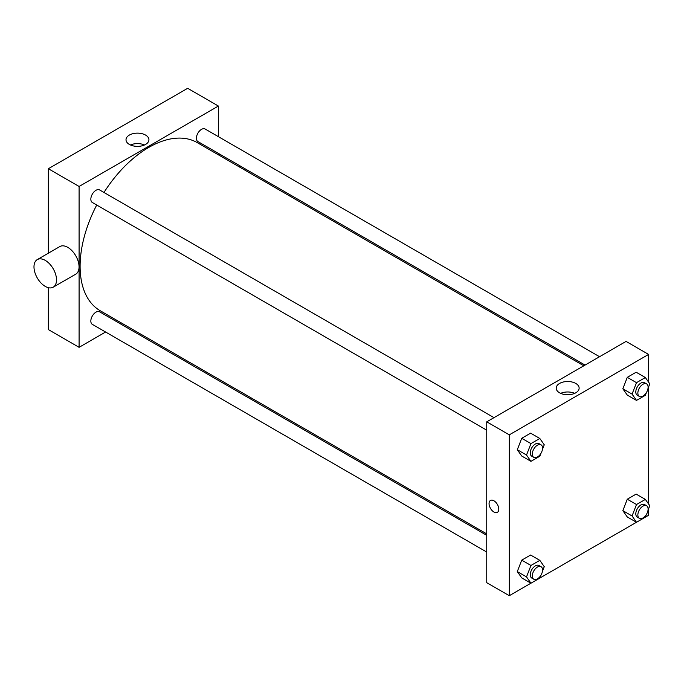 <?xml version="1.0" encoding="UTF-8"?>
<svg xmlns="http://www.w3.org/2000/svg" width="684" height="684" viewBox="0 0 684 684"><rect width="100%" height="100%" fill="white"/><g stroke="black" fill="none" stroke-linecap="round" stroke-linejoin="round"><path stroke-width="1.03" d="M48.359 253.191L48.359 168.726L187.664 88.304L218.393 106.046L218.393 136.663M105.601 332.014L79.087 347.327L48.359 329.585L48.359 287.682M121.333 322.933L120.085 323.652M486.751 430.193L92.34 202.49A7.242 4.181 -60 0 1 92.34 194.128A7.242 4.181 -60 0 1 99.59 189.938L493.993 417.65M486.751 552.065L92.34 324.361A7.242 4.181 -60 0 1 92.34 315.991A7.242 4.181 -60 0 1 99.59 311.81L486.751 535.341M218.393 153.387L218.393 154.832M79.087 347.327L79.087 186.467L218.393 106.046M585.051 365.085L197.89 141.554A7.242 4.181 -60 0 1 197.89 133.192A7.242 4.181 -60 0 1 205.132 129.011L599.535 356.715M486.751 533.905L100.206 310.733A97.051 56.037 -60 0 1 96.726 205.012M103.968 192.469A97.051 56.037 -60 0 1 197.266 142.631L583.803 365.803M37.287 259.587L59.816 246.573A15.937 9.2 60 0 1 75.753 255.773A15.937 9.2 60 0 1 75.753 274.173L53.215 287.186A15.937 9.2 -120 0 0 53.215 268.786A15.937 9.2 -120 0 0 37.287 259.587A15.937 9.2 -120 0 0 34.841 272.352A15.937 9.2 -120 0 0 45.247 286.391A15.937 9.2 -120 0 0 53.215 287.186M79.087 186.467L48.359 168.726M145.572 135.073A11.457 6.618 180 0 1 148.932 139.75A11.457 6.618 180 0 1 137.467 146.367A11.457 6.618 180 0 1 126.01 139.75A11.457 6.618 180 0 1 133.081 133.637A11.457 6.618 180 0 1 145.572 135.073M144.486 144.982A11.457 6.618 0 0 0 130.456 144.982M239.084 165.34A15.937 9.2 60 0 1 239.785 167.178M530.929 583.204L509.289 595.696L486.751 582.691L486.751 421.831L626.057 341.41L648.594 354.415L648.594 382.134M648.594 508.845L648.594 515.274L645.38 517.13M636.471 522.268L539.83 578.066M627.279 395.087L622.842 388.777L627.279 377.346L636.146 372.224L627.279 377.346L622.842 388.777L627.279 395.087L636.496 400.405L632.059 394.095L636.496 382.664L645.363 377.542L649.8 383.852L647.979 388.555M521.73 577.894L517.301 571.585L521.73 560.153L530.604 555.032L521.73 560.153L517.301 571.585L521.73 577.894L530.955 583.213L526.518 576.903L530.955 565.471L539.821 560.35L544.259 566.66L542.438 571.354M648.594 386.973L648.594 504.005M509.289 595.696L509.289 434.844L648.594 354.415M627.279 516.959L622.842 510.649L627.279 499.217L636.146 494.096L627.279 499.217L622.842 510.649L627.279 516.959L636.496 522.277L632.059 515.967L636.496 504.536L645.363 499.414L649.8 505.724L647.979 510.418M521.73 456.023L517.301 449.713L521.73 438.282L530.604 433.16L521.73 438.282L517.301 449.713L521.73 456.023L530.955 461.341L526.518 455.031L530.955 443.6L539.821 438.478L544.259 444.788L542.438 449.482M509.289 434.844L486.751 421.831M559.572 392.804A11.457 6.618 180 0 1 556.212 388.127A11.457 6.618 180 0 1 567.669 381.51A11.457 6.618 180 0 1 579.134 388.127A11.457 6.618 180 0 1 572.055 394.24A11.457 6.618 180 0 1 559.572 392.804M498.79 509.212A6.883 3.976 60 0 1 497.362 512.359A6.883 3.976 60 0 1 490.479 508.383A6.883 3.976 60 0 1 490.479 500.44A6.883 3.976 60 0 1 495.789 502.287A6.883 3.976 60 0 1 498.79 509.212M497.362 512.359A6.883 3.976 60 0 1 490.488 508.383A6.883 3.976 60 0 1 490.488 500.44M560.658 393.36A11.457 6.618 180 0 1 574.688 393.36M540.89 453.458L539.821 456.219L530.955 461.341M541.053 444.822L539.009 443.642A7.242 4.181 120 0 0 533.426 445.583A7.242 4.181 120 0 0 530.262 452.868A7.242 4.181 120 0 0 531.767 456.185L533.811 457.365A7.242 4.181 120 0 0 541.053 453.184A7.242 4.181 120 0 0 541.053 444.822A7.242 4.181 120 0 0 535.478 446.763A7.242 4.181 120 0 0 532.314 454.048A7.242 4.181 120 0 0 533.811 457.365M526.518 455.031L517.301 449.713M530.955 443.6L521.73 438.282M539.821 438.478L530.604 433.16M646.44 392.522L645.363 395.284L636.496 400.405M646.602 383.886L644.55 382.707A7.242 4.181 120 0 0 638.967 384.647A7.242 4.181 120 0 0 635.804 391.932A7.242 4.181 120 0 0 637.308 395.249L639.36 396.429A7.242 4.181 120 0 0 646.602 392.248A7.242 4.181 120 0 0 646.602 383.886A7.242 4.181 120 0 0 641.019 385.827A7.242 4.181 120 0 0 637.856 393.12A7.242 4.181 120 0 0 639.36 396.429M632.059 394.095L622.842 388.777M636.496 382.664L627.279 377.346M645.363 377.542L636.146 372.224M540.89 575.329L539.821 578.091L530.955 583.213M541.053 566.694L539.009 565.514A7.242 4.181 120 0 0 533.426 567.455A7.242 4.181 120 0 0 530.262 574.74A7.242 4.181 120 0 0 531.767 578.057L533.811 579.237A7.242 4.181 120 0 0 541.053 575.056A7.242 4.181 120 0 0 541.053 566.694A7.242 4.181 120 0 0 535.478 568.635A7.242 4.181 120 0 0 532.314 575.919A7.242 4.181 120 0 0 533.811 579.237M526.518 576.903L517.301 571.585M530.955 565.471L521.73 560.153M539.821 560.35L530.604 555.032M646.44 514.394L645.363 517.155L636.496 522.277M646.602 505.758L644.55 504.578A7.242 4.181 120 0 0 638.967 506.519A7.242 4.181 120 0 0 635.804 513.804A7.242 4.181 120 0 0 637.308 517.121L639.36 518.301A7.242 4.181 120 0 0 646.602 514.12A7.242 4.181 120 0 0 646.602 505.758A7.242 4.181 120 0 0 641.019 507.699A7.242 4.181 120 0 0 637.856 514.992A7.242 4.181 120 0 0 639.36 518.301M632.059 515.967L622.842 510.649M636.496 504.536L627.279 499.217M645.363 499.414L636.146 494.096M219.803 154.208L218.555 154.926"/></g></svg>
